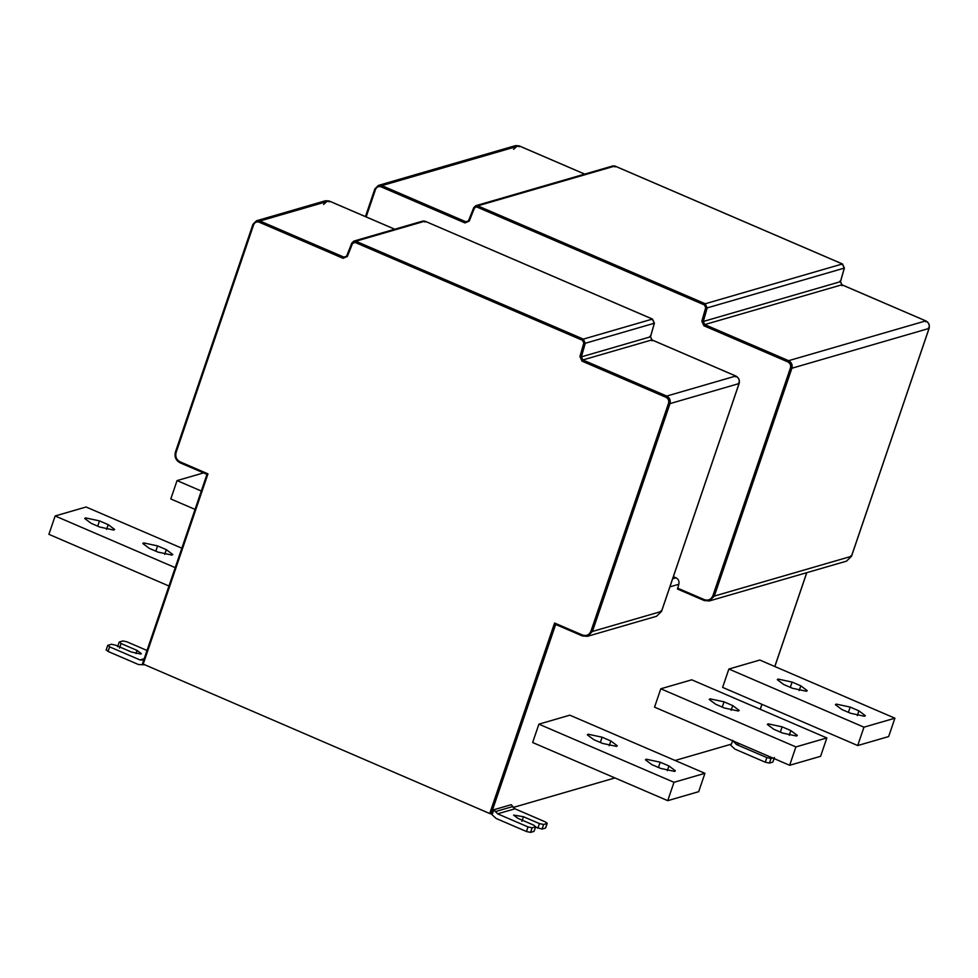 <?xml version="1.0" encoding="UTF-8"?>
<svg xmlns="http://www.w3.org/2000/svg" width="978" height="978" viewBox="0 0 978 978"><rect width="100%" height="100%" fill="white"/><g stroke="black" fill="none" stroke-linecap="round" stroke-linejoin="round"><path stroke-width="1.47" d="M555.675 624.416L554.587 623.023L582.485 635.028C586.397 636.238 589.221 634.942 590.969 631.14L592.423 631.458L587.472 636.311L582.558 635.981L555.675 624.416L491.188 813.855L489.733 813.537L142.543 663.805L207.03 474.367L180.148 462.802C175.942 460.43 174.39 456.836 175.49 452.019L253.057 224.17L256.517 220.771L259.965 221.004L343.853 257.116L345.332 257.214L346.701 256.028M590.969 631.14L668.536 403.291C669.16 400.601 668.292 398.584 665.92 397.264L666.727 396.066C669.673 397.728 670.761 400.234 669.991 403.608L592.423 631.458L661.483 611.409L739.038 383.572C739.82 380.197 738.732 377.679 735.786 376.029L651.886 339.916L650.456 336.811L654.319 323.241L652.399 319.085L424.904 221.175L422.936 221.04L425.002 221.187L652.497 319.085L654.404 323.18L650.541 336.75L651.984 339.916L735.872 376.029C738.842 377.667 739.93 380.161 739.124 383.51L661.568 611.348L656.531 616.274L661.483 611.409L660.896 610.847L661.483 611.409M665.92 397.264L582.032 361.151L579.93 356.591L581.397 356.848L582.839 359.953L666.727 396.066L735.786 376.029L735.847 376.97L735.786 376.029M579.93 356.591L583.793 343.021L582.546 340.32L583.34 339.121L585.26 343.278L581.397 356.848L650.456 336.811L649.857 336.298L650.456 336.811M582.546 340.32L355.051 242.41L352.52 243.485L351.958 242.874L353.877 241.089L355.845 241.224L583.34 339.121L652.399 319.085L652.473 320.038L652.399 319.085M346.774 255.869L347.337 256.493L346.774 255.869L351.958 242.874L352.52 243.485L347.337 256.493L343.058 258.302L343.853 257.116L346.469 256.358M343.058 258.302L259.17 222.202C256.627 221.419 254.781 222.263 253.644 224.732L253.057 224.17L253.644 224.732L176.077 452.582C175.123 456.726 176.456 459.807 180.086 461.848L180.148 462.802L180.086 461.848L207.972 473.853L207.03 474.367M513.536 149.316L516.702 146.504M323.571 204.451L326.725 201.639M207.972 473.853L143.118 664.368L142.543 663.805M374.965 188.803L375.552 189.365L374.965 188.803L378.425 185.404L381.872 185.637L381.078 186.835C378.523 186.052 376.689 186.896 375.552 189.365L366.163 216.908M468.682 220.502L473.865 207.495L475.785 205.71L477.753 205.845L474.428 208.118L469.244 221.114L468.682 220.502L469.244 221.114L464.966 222.935L381.078 186.835M614.881 166.052L614.942 166.993L614.881 166.052L612.913 165.918L614.979 166.052L842.474 263.962L844.381 268.045L840.518 281.615L841.96 284.794L925.848 320.894C928.819 322.544 929.895 325.038 929.1 328.376L851.532 556.225L846.508 561.14L851.447 556.286L714.319 596.079L791.887 368.229L790.444 367.924C791.055 365.222 790.187 363.217 787.828 361.884L788.623 360.686C791.581 362.349 792.669 364.867 791.887 368.229L929.014 328.437C929.797 325.075 928.709 322.557 925.75 320.894L788.623 360.686L704.735 324.586L703.94 325.784L701.837 321.212L703.304 321.469L704.735 324.586L841.862 284.794L840.432 281.676L703.304 321.469L707.167 307.899L844.295 268.106L842.376 263.962L614.881 166.052L477.753 205.845L705.248 303.755L707.167 307.899L705.7 307.642L704.453 304.953L476.958 207.043M712.876 595.761L714.319 596.079L709.38 600.932L704.453 600.602L704.392 599.661C708.292 600.859 711.128 599.563 712.876 595.761L790.444 367.924M673.377 576.665L676.018 577.802C678.549 579.221 679.478 581.384 678.818 584.269L677.583 589.037L704.453 600.602L704.392 599.661L677.51 588.096L677.583 589.037M858.916 710.847L850.2 707.094L836.214 704.087L835.395 704.686L841.85 709.515L850.567 713.268L864.54 716.275L865.359 715.676L858.916 710.847L857.315 715.566M792.449 688.255L806.434 691.263L807.253 690.664L800.811 685.835L792.094 682.082L778.109 679.074L777.29 679.686L783.745 684.514L792.449 688.255M863.965 727.18L894.907 718.194L888.66 736.556L857.718 745.542L863.965 727.18L728.867 669.038L722.62 687.4L857.718 745.542M728.867 669.038L759.808 660.052L894.907 718.194M724.392 708.011L738.366 711.018L739.185 710.419L732.742 705.59L724.026 701.837L710.04 698.83L709.221 699.429L715.676 704.258L724.392 708.011M790.847 730.59L782.131 726.85L768.146 723.842L767.327 724.441L773.781 729.27L782.498 733.023L796.483 736.031L797.302 735.419L790.847 730.59L789.246 735.322M826.838 737.95L795.896 746.923L789.649 765.285L820.591 756.312L826.838 737.95L691.739 679.808L660.798 688.781L795.896 746.923M789.649 765.285L654.551 707.143L660.798 688.781M668.94 765.97L660.223 762.217L646.25 759.209L645.431 759.82L651.874 764.649L660.59 768.39L674.575 771.397L675.395 770.798L668.94 765.97L667.338 770.688M602.485 743.39L616.47 746.397L617.289 745.786L610.834 740.957L602.118 737.216L588.133 734.209L587.313 734.808L593.768 739.637L602.485 743.39M538.902 724.16L569.832 715.175L704.93 773.317L673.989 782.302L538.902 724.16L532.643 742.522L667.742 800.664L673.989 782.302M667.742 800.664L698.683 791.679L704.93 773.317M195.038 509.391L170.808 498.963L177.055 480.589L201.297 491.029M203.546 472.912L177.055 480.589M99.854 527.069L91.137 523.316L84.695 518.487L85.514 517.888L99.499 520.895L108.216 524.648L114.658 529.477L113.839 530.076L99.854 527.069M166.321 549.66L172.764 554.489L171.945 555.088L157.959 552.081L149.243 548.328L142.8 543.499L143.619 542.9L157.605 545.907L166.321 549.66L164.707 554.379M168.962 586.005L48.9 534.33L55.147 515.968L175.209 567.643M181.835 548.193L86.088 506.995L55.147 515.968M117.592 646.69L119.157 642.106L122.8 640.932L126.944 641.825L147.018 650.468M119.402 641.923L121.064 643.536L137.054 650.407L141.345 653.634L140.808 654.037L131.48 652.033L115.502 645.15L111.358 644.257L107.714 645.431L106.15 650.015M144.61 664.832L138.436 664.514L108.057 651.446L106.394 649.832M107.959 645.248L109.622 646.861L140.001 659.93L144.206 658.707M143.803 659.881L142.947 660.126M143.081 660.089L140.001 659.93M730.028 744.539L734.906 749.111L765.285 762.192L769.429 763.085L772.828 762.094L774.185 758.635M769.429 763.085L770.994 758.488L772.693 757.999M770.994 758.488L766.85 757.595L736.471 744.527L739.417 743.671M675.101 760.481L731.471 744.124L732.73 740.419L736.471 744.527M491.164 813.855L496.054 818.427L526.433 831.496L530.577 832.388L533.976 831.398L535.785 826.63L533.976 831.398M530.577 832.388L532.13 827.804L535.541 826.813L533.866 825.2L517.888 818.329L513.597 815.102L523.462 816.716L521.897 821.3M535.589 827.192L542.02 829.075L543.585 824.478L539.44 823.586L523.462 816.716M543.585 824.478L546.983 823.488L545.663 827.901L547.228 823.317L545.321 821.887L514.941 808.806L511.201 804.698L493.878 809.735L492.606 813.439L491.188 813.855M542.02 829.075L545.418 828.085M532.13 827.804L527.998 826.911L497.619 813.843L493.878 809.735M614.942 777.938L513.157 807.473M582.485 635.028L582.558 635.981L582.485 635.028M668.536 403.291L669.991 403.608L739.038 383.572L738.463 383.009M582.032 361.151L582.839 359.953L651.886 339.916L651.959 340.87L651.886 339.916M583.793 343.021L585.26 343.278L654.319 323.241L653.72 322.728L654.319 323.241M355.051 242.41L355.845 241.224L424.904 221.175L424.978 222.128L424.904 221.175M259.17 222.202L259.965 221.004L329.024 200.967L325.576 200.734L329.121 200.967L394.77 229.219M851.447 556.286L850.872 555.724L851.447 556.286L929.014 328.437L928.428 327.874L929.014 328.437M925.75 320.894L925.824 321.848L925.75 320.894L841.862 284.794L841.936 285.735L841.862 284.794M840.432 281.676L839.821 281.175L840.432 281.676L844.295 268.106L843.684 267.605L844.295 268.106M842.376 263.962L842.449 264.904L842.376 263.962L705.248 303.755L704.453 304.953M584.685 174.108L519 145.844L519.061 146.786L519 145.844L515.553 145.612L519.098 145.844L584.734 174.096M329.097 201.908L329.024 200.967L329.097 201.908M394.709 229.231L329.024 200.967M489.733 813.537L554.587 623.023M806.728 572.692L774.784 666.507M761.923 704.307L760.224 709.282M515.553 145.612L378.425 185.404L374.88 188.864L365.442 216.603L374.904 188.962M519 145.844L381.872 185.637L465.76 221.737L464.966 222.935M468.376 220.979L465.76 221.737L467.239 221.835L468.609 220.661M473.865 207.495L474.428 208.118L473.865 207.495L475.907 206.908M701.837 321.212L705.7 307.642M787.828 361.884L703.94 325.784M351.958 242.874L353.999 242.275M669.906 586.849L678.818 584.269M672.656 578.78L676.018 577.802M850.2 707.094L848.415 712.339M800.811 685.835L799.197 690.554M792.094 682.082L790.31 687.338M731.128 710.309L732.742 705.59M722.241 707.082L724.026 701.837M780.346 732.094L782.131 726.85M660.223 762.217L658.438 767.473M610.834 740.957L609.233 745.688M602.118 737.216L600.333 742.461M108.216 524.648L106.602 529.367M97.702 526.152L99.499 520.895M157.605 545.907L155.82 551.152M119.512 648.121L121.064 643.536M137.054 650.407L135.979 653.561M109.622 646.861L108.057 651.446M774.393 757.498L772.828 762.094M766.85 757.595L765.285 762.192M734.087 742.326L735.407 741.947M537.876 828.183L539.44 823.586M526.433 831.496L527.998 826.911M497.619 813.843L514.941 808.806M495.223 811.642L512.558 806.605M656.531 616.274L587.472 636.311L582.46 635.981L555.541 624.392M345.332 257.214L346.689 255.93L351.872 242.935L353.877 241.089L422.936 221.04M142.458 663.866L206.969 474.367L180.062 462.802C175.82 460.442 174.267 456.873 175.404 452.08L252.972 224.243L256.517 220.771L325.576 200.734M806.801 572.668L774.845 666.531M761.972 704.331L760.285 709.307M612.913 165.918L475.785 205.71L473.78 207.556L468.596 220.563L467.239 221.835M677.485 589.037L704.356 600.602L709.38 600.932L846.508 561.14"/></g></svg>
